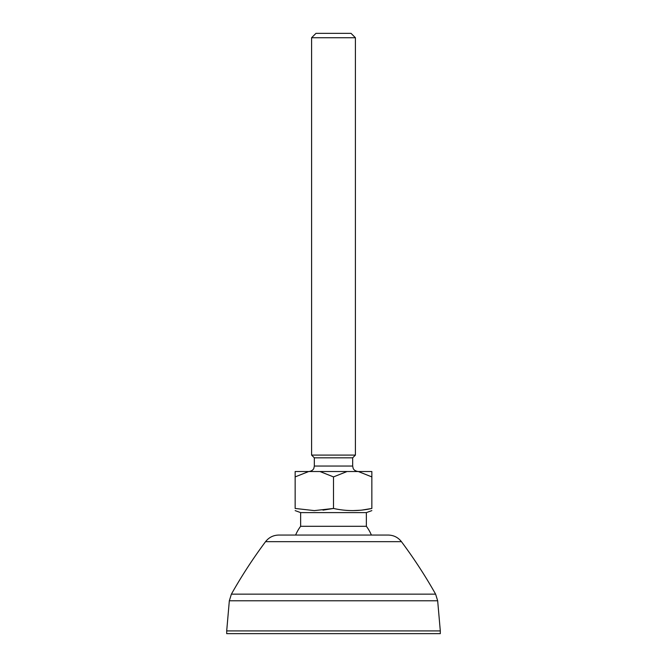 <?xml version="1.0" encoding="UTF-8"?>
<svg xmlns="http://www.w3.org/2000/svg" width="667" height="667" viewBox="0 0 667 667"><rect width="100%" height="100%" fill="white"/><g stroke="black" fill="none" stroke-linecap="round" stroke-linejoin="round"><path stroke-width="1" d="M226.697 630.915L226.697 633.65L440.303 633.65L440.303 630.915L226.697 630.915L229.331 600.784L437.669 600.784L440.303 630.915M294.014 541.671L265.558 541.671C268.909 537.394 273.295 535.192 278.731 535.059L388.269 535.059C393.705 535.192 398.091 537.394 401.442 541.671C413.949 558.437 425.338 575.929 435.609 594.147L231.391 594.147C241.662 575.929 253.051 558.437 265.558 541.671L401.442 541.671M366.366 512.606L300.634 512.606L300.634 526.296L366.366 526.296L366.366 512.606L371.844 510.614M352.668 510.614L360.505 510.23M362.264 510.038L371.844 508.454C371.844 511.297 371.844 511.297 371.844 508.454C359.063 511.297 346.281 511.297 333.5 508.454L314.332 510.614L295.156 508.454L314.332 510.614M311.589 37.736L315.975 33.35L351.025 33.35L355.411 37.736L311.589 37.736L311.589 455.094L355.411 455.094L355.411 37.736M352.668 457.829L352.668 466.05L314.332 466.05L314.332 457.829L352.668 457.829L355.411 455.094M295.156 508.454C295.156 511.297 295.156 511.297 295.156 508.454C295.156 511.297 295.156 511.297 295.156 508.454L295.156 471.527L371.844 471.527L371.844 476.905L358.304 471.527M319.96 471.527L333.5 476.905L347.04 471.527M295.156 476.905L308.696 471.527M371.844 508.454L371.844 476.905M322.995 510.147L333.5 508.454L333.5 476.905M437.669 600.784L435.609 594.147M229.331 600.784L231.391 594.147M371.386 535.059A41.079 41.079 0 0 0 366.366 526.296M314.332 466.05L313.849 468.301C313.899 468.201 313.156 470.969 308.854 471.527M314.332 457.829L311.589 455.094M352.668 466.05L353.151 468.301C353.168 468.184 353.593 470.81 358.146 471.527M300.634 512.606L295.156 510.614M300.634 526.296A41.079 41.079 0 0 0 295.614 535.059"/></g></svg>

